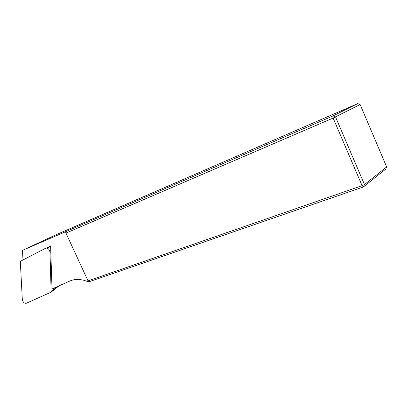 <?xml version="1.0" encoding="UTF-8"?>
<svg xmlns="http://www.w3.org/2000/svg" width="407" height="407" viewBox="0 0 407 407"><rect width="100%" height="100%" fill="white"/><g stroke="black" fill="none" stroke-linecap="round" stroke-linejoin="round"><path stroke-width="0.61" d="M46.861 247.832L50.616 245.889L52.025 288.985L69.862 281.013C75.31 278.653 81.527 278.963 88.507 281.944L65.98 233.089L333.124 118.055L333.063 115.909L357.799 103.587L56.105 234.712L22.492 250.371L333.063 115.909L335.546 116.957L364.474 184.534L386.65 166.921L360.124 104.533L333.124 118.055L362.077 185.653L87.943 280.896M22.492 250.371L22.975 259.966M386.65 166.921L385.683 169.144L363.471 186.91L88.507 281.944M363.471 186.91L362.077 185.653L364.474 184.534L363.471 186.91M65.456 231.766L65.98 233.089M357.799 103.587L360.124 104.533M45.737 248.194L20.813 261.091L20.355 262.144L22.299 299.293C22.919 302.126 24.232 303.459 26.241 303.296L51.129 292.145L50.01 252.34C49.461 249.42 48.107 248.005 45.95 248.102L45.737 248.194M50.814 251.847L50.01 252.34M51.307 291.402L57.239 286.655M50.646 246.708L46.077 248.061M58.913 285.907L51.129 292.145"/></g></svg>
